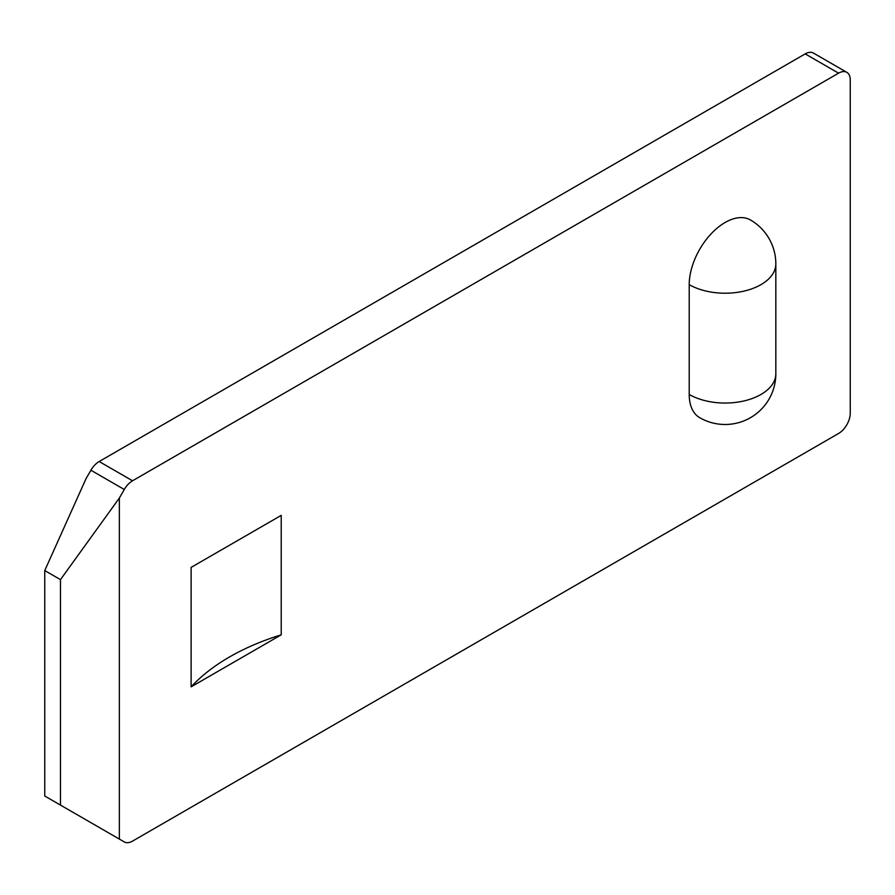 <?xml version="1.0" encoding="UTF-8"?>
<svg xmlns="http://www.w3.org/2000/svg" width="895" height="895" viewBox="0 0 895 895"><rect width="100%" height="100%" fill="white"/><g stroke="black" fill="none" stroke-linecap="round" stroke-linejoin="round"><path stroke-width="1.34" d="M90.966 822.695A16.524 9.543 -60 0 1 90.91 822.662L124.282 841.926A16.524 9.543 120 0 0 132.538 841.11L838.57 433.482A16.524 9.543 120 0 0 850.25 413.255L850.25 79.901A16.524 9.543 120 0 0 846.827 72.338A16.524 9.543 120 0 0 838.57 73.166L132.538 480.783A16.524 9.543 120 0 0 124.282 489.498L119.359 498.034L60.468 579.636L44.75 570.562L85.987 478.758L90.91 470.233A16.524 9.543 -60 0 1 99.166 461.518L132.538 480.783M838.57 73.166L805.198 53.89L99.166 461.518M805.198 53.89A16.524 9.543 -60 0 1 813.454 53.073L846.827 72.338M281.22 634.835L281.22 515.375L191.116 567.396L191.116 686.857L281.22 634.835A219.476 126.71 0 0 0 191.116 686.857M44.75 570.562L44.75 796.013L124.282 841.926M119.359 839.085L119.359 498.034M689.217 394.46A50.735 29.289 120 0 0 699.733 417.696A50.735 50.735 0 0 0 775.831 373.752A50.735 29.289 0 0 1 744.517 400.815A50.735 29.289 0 0 1 689.217 394.46L689.217 284.632A50.735 29.289 -60 0 1 725.095 222.497A50.735 29.289 -60 0 1 750.469 219.98A50.735 50.735 0 0 1 775.831 263.924L775.831 373.752M60.468 805.086L60.468 579.636M124.282 489.498L90.91 470.233M689.217 284.632A50.735 29.289 0 0 0 744.517 290.987A50.735 29.289 0 0 0 775.831 263.924"/></g></svg>
